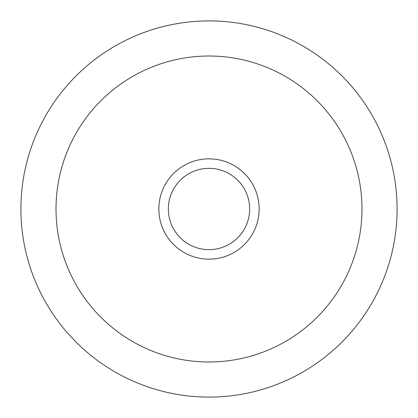 <?xml version="1.0" encoding="UTF-8"?>
<svg xmlns="http://www.w3.org/2000/svg" width="418" height="418" viewBox="0 0 418 418"><rect width="100%" height="100%" fill="white"/><g stroke="black" fill="none" stroke-linecap="round" stroke-linejoin="round"><path stroke-width="0.63" d="M397.1 209A188.1 188.1 0 0 0 209 20.9A188.1 188.1 0 0 0 20.9 209A188.1 188.1 0 0 0 209 397.1A188.1 188.1 0 0 0 397.1 209M56.012 209A152.988 152.988 0 0 1 209 56.012A152.988 152.988 0 0 1 361.988 209A152.988 152.988 0 0 1 209 361.988A152.988 152.988 0 0 1 56.012 209A152.988 152.988 0 0 0 209 361.988A152.988 152.988 0 0 0 361.988 209A152.988 152.988 0 0 0 209 56.012A152.988 152.988 0 0 0 56.012 209M158.84 209A50.16 50.16 0 0 1 209 158.84A50.16 50.16 0 0 1 259.16 209A50.16 50.16 0 0 1 209 259.16A50.16 50.16 0 0 1 158.84 209M249.656 209A40.656 40.656 0 0 0 209 168.344A40.656 40.656 0 0 0 168.344 209A40.656 40.656 0 0 0 209 249.656A40.656 40.656 0 0 0 249.656 209"/></g></svg>
